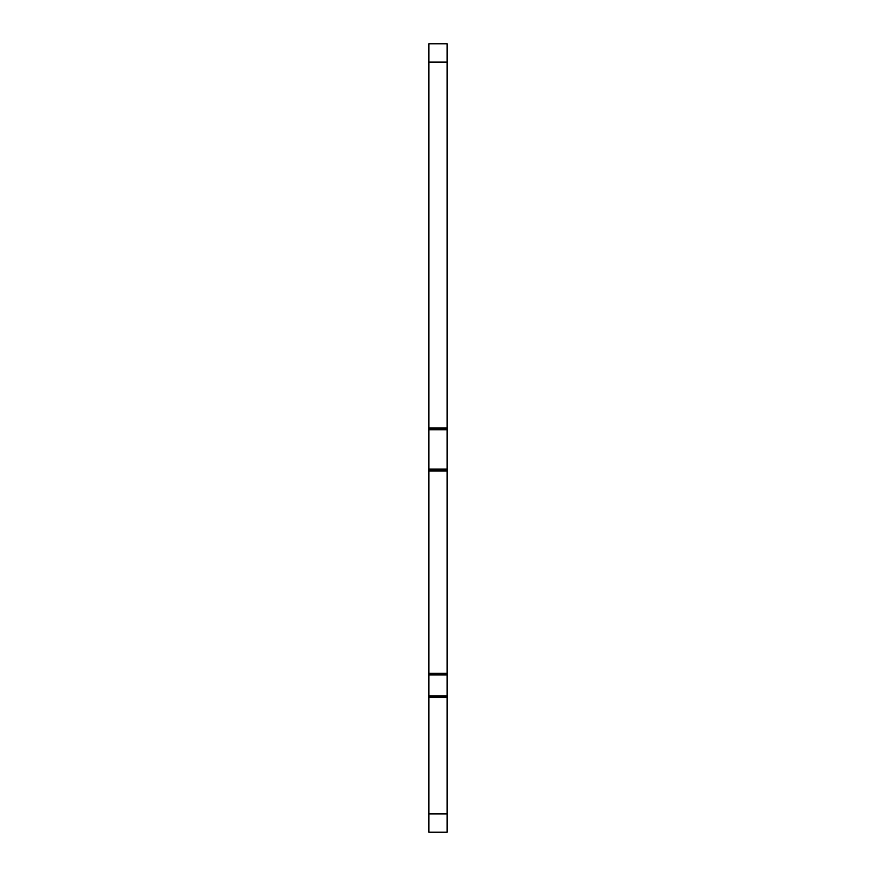 <?xml version="1.0" encoding="UTF-8"?>
<svg xmlns="http://www.w3.org/2000/svg" width="876" height="876" viewBox="0 0 876 876"><rect width="100%" height="100%" fill="white"/><g stroke="black" fill="none" stroke-linecap="round" stroke-linejoin="round"><path stroke-width="1.31" d="M447.143 832.2L428.857 832.2L447.143 832.2L447.143 695.927L428.857 695.927L428.857 697.504L447.143 697.504M447.143 813.903L428.857 813.903L428.857 832.2M428.857 813.903L428.857 697.504M428.857 695.927L428.857 674.881L447.143 674.881L447.143 469.098L428.857 469.098L428.857 470.927L447.143 470.927M447.143 673.305L428.857 673.305L428.857 674.881M428.857 673.305L428.857 470.927M428.857 469.098L428.857 429.766L447.143 429.766L447.143 469.098M428.857 428.857L447.143 428.857L447.143 427.937L428.857 427.937L428.857 429.766M428.857 427.937L428.857 62.097L447.143 62.097L447.143 43.8L428.857 43.8L428.857 62.097M447.143 427.937L447.143 62.097M447.143 470.007L428.857 470.007M447.143 429.766L447.143 428.857M447.143 674.881L447.143 695.927M428.857 674.093L447.143 674.093M447.143 696.716L428.857 696.716"/></g></svg>
